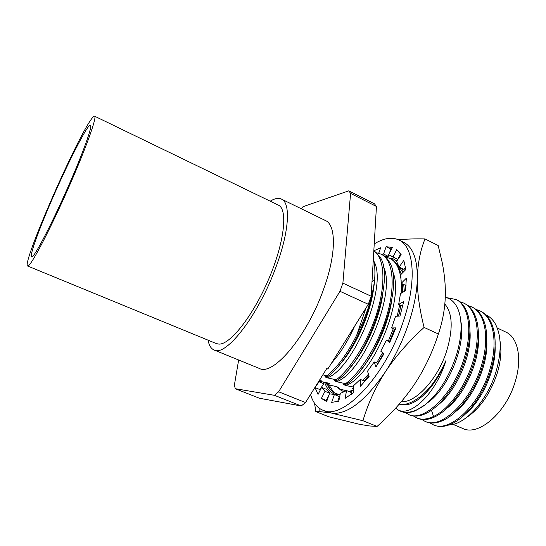 <?xml version="1.0" encoding="UTF-8"?>
<svg xmlns="http://www.w3.org/2000/svg" width="546" height="546" viewBox="0 0 546 546"><rect width="100%" height="100%" fill="white"/><g stroke="black" fill="none" stroke-linecap="round" stroke-linejoin="round"><path stroke-width="0.82" d="M453.03 424.392L462.865 428.514C478.385 436.377 505.999 413.042 515.103 381.982C522.488 358.797 517.929 337.326 505.958 332.125L497.256 327.989M466.209 417.745C479.845 408.667 490.131 394.021 497.058 373.812C500.812 361.52 501.801 350.634 500.04 341.148M485.694 314.728C489.434 316.4 492.526 319.26 494.99 323.314C501.549 335.196 501.876 351.399 495.966 371.922C487.762 399.269 467.083 422.672 451.344 424.74L448.805 425.02M429.852 422.85L433.251 424.774C449.46 433.155 479.989 405.289 490.124 368.693C498.307 341.434 493.168 316.632 479.641 310.742L475.955 309.425M465.492 413.923C482.214 400.457 496.212 369.041 495.106 346.068M456.156 411.165C473.498 397.734 488.349 364.407 486.786 340.868M446.785 408.34C464.707 394.997 480.412 359.732 478.392 335.688M413.39 415.97L416.83 417.963C421.614 419.929 427.19 419.43 433.558 416.462C448.621 409.609 465.834 386.172 473.109 360.974C481.456 333.524 476.726 308.736 463.554 303.016L459.793 301.713M421.655 419.424L425.075 421.382C441.025 429.668 471.403 401.563 481.654 364.851C489.912 337.496 484.978 312.701 471.628 306.893L467.908 305.583M433.251 424.774L434.295 425.204C439.783 427.457 446.171 426.706 453.467 422.952C468.311 415.376 484.398 393.059 491.202 369.185C495.229 354.975 496.171 342.397 494.028 331.436C491.789 321.225 487.332 314.489 480.657 311.227L479.641 310.742M425.075 421.382L426.119 421.819C431.238 423.921 437.189 423.314 443.994 420.004C458.988 412.817 475.696 389.919 482.739 365.342C486.984 350.416 487.899 337.36 485.476 326.167C483.196 316.7 478.924 310.442 472.659 307.384L471.628 306.893M416.83 417.963L417.888 418.4C422.631 420.352 428.16 419.888 434.466 417.001C449.583 410.251 466.912 386.759 474.208 361.466C478.671 345.843 479.559 332.337 476.863 320.952C474.563 312.189 470.475 306.374 464.591 303.515L463.554 303.016M405.071 412.483L409.589 414.96C413.991 416.775 419.11 416.421 424.959 413.909L426.139 413.356C441.079 406.408 458.251 382.835 465.602 357.562C470.29 341.23 471.143 327.293 468.168 315.752C465.875 307.664 461.971 302.286 456.463 299.611L445.809 297.461M437.38 405.446C455.828 392.233 472.406 355.016 469.922 330.528M427.839 402.552C448.007 388.875 466.011 345.761 460.844 321.382M401.057 404.45C413.561 408.435 435.128 388.704 445.898 360.694C436.036 393.338 410.537 417.608 397.659 409.698L400.279 411.097C407.35 413.929 415.759 411.752 425.505 404.559L415.417 410.756C410.026 412.926 405.289 413.172 401.221 411.486L400.279 411.097M408.524 414.516C423.949 422.611 453.999 394.021 464.496 357.057C472.925 329.518 468.407 304.736 455.419 299.112M395.679 408.094L397.659 409.698M399.194 404.163C402.327 404.866 405.808 404.463 409.637 402.955L412.134 401.815C425.293 395.12 436.541 381.415 445.898 360.694M400.764 411.288L398.853 410.23M425.505 404.559C439.325 392.704 449.761 375.798 456.818 353.828C461.575 337.203 462.346 323.348 459.125 312.257C456.374 303.76 451.754 298.792 445.277 297.331M401.31 401.706C415.677 402.962 437.831 379.013 446.676 350.982C453.228 328.863 452.614 313.22 444.833 304.04M346.389 390.683L339.837 389.127M327.702 384.746L336.507 386.595L338.875 387.571L338.07 387.619L342.601 391.127M340.144 394.362L338.424 394.185C334.739 393.529 331.763 391.509 329.518 388.124L327.661 384.643L326.924 384.425L330.091 383.94L327.709 382.951L318.905 381.108M319.26 380.542L321.239 380.275L319.799 379.675M322.816 374.849L328.276 376.187L324.918 376.842L327.429 377.887L337.681 380.112L334.172 380.692L336.657 381.729L347.003 383.995L343.352 384.514L345.816 385.537L353.487 387.032M353.487 388.24L352.45 388.295L353.487 388.732M353.487 390.062L348.737 391.468M344.717 391.578L341.666 390.793L336.452 386.582M338.07 387.619L337.64 387.059M404.299 291.4L403.733 284.507M398.252 266.298L399.925 267.977L402.839 272.543M377.907 363.54L383.845 353.801M389.94 341.557L394.758 329.375M398.682 316.12L400.43 307.719M401.214 281.238C400.054 269.171 396.26 261.548 389.824 258.374L390.916 258.9C394.116 260.449 396.724 263.22 398.723 267.199L401.18 274.208M402.491 283.913L402.436 292.472M400.866 305.405L398.498 316.127M394.444 329.238L389.591 341.4M383.585 353.583L377.73 363.459M368.891 375.546L364.018 380.965M362.858 380.473L368.454 374.167M376.556 362.953L382.596 352.736M388.418 340.881L393.284 328.706M397.181 316.189L399.713 304.866M401.208 293.182L401.358 283.374M389.824 258.374L385.694 257.105M345.816 385.537C372.754 376.16 406.026 297.42 392.458 271.26M361.486 369.137C375.662 352.286 388.452 323.573 391.748 300.3M345.843 383.51C361.78 371.485 379.893 341.38 387.783 312.135C395.741 282.848 392.403 259.391 381.094 254.143L382.186 254.668C385.094 256.081 387.496 258.538 389.38 262.039C404.641 284.671 376.692 363.8 347.003 383.995M381.094 254.143L376.911 252.894M336.657 381.729C363.479 372.024 397.024 291.803 383.258 266.373M350.375 367.233C365.704 349.877 379.961 317.847 382.889 293.127M373.839 250.634L379.961 256.9C395.707 278.385 367.478 359.343 337.681 380.112M336.507 379.62C351.877 367.724 369.492 338.656 377.777 309.923C386.104 281.163 383.981 257.323 373.826 250.757M327.429 377.887C354.32 367.772 388.233 285.217 373.798 261.056M339.319 365.09C355.644 347.42 371.382 312.08 373.88 286.138M373.334 259.179C374.836 264.619 375.266 271.403 374.631 279.525C372.556 312.503 348.757 360.858 328.276 376.187M327.095 375.696C337.503 367.185 347.372 353.678 356.709 335.176C366.605 315.663 372.584 297.113 374.631 279.525M331.511 363.131C340.049 353.726 347.761 341.407 354.641 326.167M356.709 335.176L365.902 308.169M305.501 402.545L278.631 391.775L274.488 395.331L235.203 388.684L259.364 398.218L301.228 405.985L305.501 402.545L326.767 368.53L327.846 368.987L368.325 304.293L371.15 296.219L376.44 206.47L374.46 203.822L348.798 190.827L303.044 206.675L301.194 208.709M326.549 368.878L327.846 368.987M278.631 391.775L339.974 291.298L368.325 304.293M274.488 395.331L301.228 405.985M235.203 388.684L234.432 384.834L238.65 359.998M348.798 190.827L350.587 193.4L376.44 206.47M339.974 291.298L342.888 283.142L350.587 193.4M214.012 349.952L259.302 368.42C272.939 376.399 306.934 336.78 323.539 289.36C336.432 254.115 336.281 224.966 325.423 220.523L281.456 199.092C290.868 202.805 289.325 231.743 275.778 267.595C258.203 315.793 225.614 357.173 214.012 349.952C210.981 348.628 209.009 345.372 208.101 340.185M342.888 283.142L371.15 296.219M270.229 201.201C274.706 198.41 278.446 197.707 281.456 199.092M27.607 266.004L216.448 343.611L218.816 344.096C229.948 344.976 253.023 315.991 268.741 279.026C284.568 242.09 288.035 209.118 278.358 205.132L94.588 116.175C94.096 115.97 93.182 116.755 91.837 118.543C76.979 137.415 21.519 264.257 27.607 266.004L28.358 265.779C32.316 263.459 50.355 228.924 68.052 188.875C85.777 148.819 97.263 116.667 94.588 116.175M71.519 178.958C53.986 219.977 33.361 259.678 31.579 256.838C29.313 256.108 38.589 230.48 51.304 201.14C67.451 163.602 87.81 123.539 90.404 125.252C92.567 125.532 84.773 148.198 71.519 178.958M326.262 382.685L326.924 384.425M340.042 394.874L337.346 394.738C331.34 393.727 327.115 389.605 324.665 382.377M340.062 394.792L339.619 394.778M329.531 388.964L326.617 382.753M351.999 390.991L350.034 392.001M326.829 382.787L327.388 384.302M371.983 282.111L374.344 279.743M401.801 270.598L403.405 271.969L402.532 271.915M345.147 390.192L345.809 391.004M327.743 384.227L327.259 382.869M333.777 392.41L329.061 385.094M388.848 257.944L393.106 258.79L396.86 260.94M402.231 268.543L403.419 271.963M405.146 285.176L405.002 290.998M369.096 376.194L364.469 381.149M353.487 390.097L350.082 392.021M326.883 400.948L326.269 400.423L328.856 395.318M320.086 390.404L319.792 389.523L323.839 383.756L319.062 381.784L315.022 387.571L318.059 394.403L321.621 387.36L326.453 389.346L329.873 393.311L329.593 393.871M323.839 383.756L323.328 382.111M378.269 253.146L378.904 252.791M385.244 256.695L388.274 256.354L383.558 254.061L381.374 254.279M391.837 256.286L388.684 254.75L392.39 247.434L386.131 246.71L390.834 249.01L389.168 253.801M388.813 254.818L388.274 256.354M390.834 249.01L391.605 248.976M400.614 253.863L397.781 259.452L388.684 254.75M405.528 267.363L404.081 269.437L399.153 267.055L396.58 261.336L401.18 254.723L396.71 249.699L392.956 257.111M337.66 401.522L339.387 396.56L334.405 394.512L331.647 402.382L338.813 401.173L340.329 393.42L346.58 390.574L351.651 392.676L351.351 394.301M334.405 394.512L329.388 393.803L326.658 401.569L321.382 398.437L326.269 400.423M346.58 390.574L345.079 398.403L353.487 392.629L353.487 385.756L360.353 379.415L360.401 386.309L369.144 376.337L367.513 371.198L374.208 361.937L375.907 367.021L383.927 353.869L380.76 351.16L386.466 340.008L389.687 342.615L395.952 327.859L391.591 327.948L395.591 316.257L399.979 316.066L403.712 301.569L398.669 304.381L400.505 293.584L405.528 290.697L406.347 278.207L401.221 283.313L400.764 274.631L405.842 269.519L403.815 260.387L399.153 267.055M364.974 381.367L360.353 379.415M378.125 363.629L374.208 361.937M390.144 341.646L386.466 340.008M395.284 329.613L391.591 327.948M402.661 306.238L398.669 304.381M406.047 285.606L401.221 283.313M386.131 246.71L383.558 254.061M378.74 253.262L380.664 247.782L373.99 250.716M376.76 252.75L377.122 252.928M318.864 381.169L319.062 381.784M315.022 387.571L319.792 389.523M329.873 393.311L324.993 391.311L321.382 398.437M321.621 387.36L324.993 391.311M374.228 243.925C383.667 238.104 391.892 236.787 398.908 239.967C414.025 246.458 417.287 280.972 403.166 321.792C385.087 377.04 342.246 420.891 322.802 410.203C317.001 407.725 312.913 402.484 310.544 394.478M332.241 413.315L362.933 420.713C368.134 403.317 375.628 387.018 385.401 371.819C395.406 356.586 408.306 341.789 424.099 327.436C419.376 308.695 417.13 292.185 417.356 277.914C417.083 291.694 414.1 307.118 408.401 324.188C402.538 341.298 394.874 357.173 385.401 371.819C365.595 400.559 347.877 414.394 332.241 413.315L322.802 410.203M398.908 239.967L403.692 242.342C412.756 246.929 417.315 258.784 417.356 277.914C417.731 263.582 420.29 250.58 425.027 238.93L438.172 245.523L442.158 262.319C444.178 272.29 445.243 281.989 445.365 291.4C445.468 305.685 443.14 319.881 438.397 334.002C432.282 352.716 424.297 369.492 414.448 384.316C404.388 399.194 391.939 413.233 377.095 426.426L369.676 425.969L359.855 424.385L328.733 416.769L315.82 411.616L319.164 411.513L329.661 412.824M314.564 403.296L315.82 411.616M362.933 420.713L377.095 426.426M424.099 327.436L438.397 334.002M398.648 239.844C405.671 239.032 414.469 238.725 425.027 238.93M433.558 416.462L431.442 410.217M320.434 379.941L320.441 380.35M328.849 383.422L328.863 384.043M399.925 267.977L399.774 267.356M340.11 394.519L339.414 394.888M319.069 408.101L319.164 411.513"/></g></svg>
